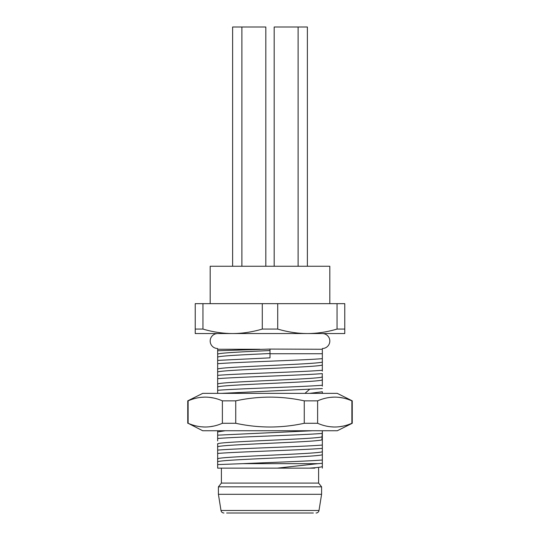 <?xml version="1.0" encoding="UTF-8"?>
<svg xmlns="http://www.w3.org/2000/svg" width="540" height="540" viewBox="0 0 540 540"><rect width="100%" height="100%" fill="white"/><g stroke="black" fill="none" stroke-linecap="round" stroke-linejoin="round"><path stroke-width="0.81" d="M314.779 468.139L217.661 468.139L217.661 464.596L242.939 463.651C270.398 462.436 307.908 461.214 322.34 459.999L322.34 463.327L317.932 463.651L242.939 463.651M317.932 463.651L277.324 468.139L309.609 468.139C317.952 467.573 322.198 467.006 322.34 466.445L322.34 460.924M210.181 303.649L210.181 266.26L329.819 266.26L329.819 303.649M195.23 329.069L202.946 329.069C213.003 332.033 222.899 333.524 232.619 333.551L195.23 333.551L195.23 303.649L344.77 303.649L344.77 333.551L307.382 333.551C317.108 333.524 326.997 332.033 337.055 329.069L344.77 329.069M277.709 329.069C287.773 332.033 297.668 333.524 307.382 333.551L232.619 333.551C242.339 333.524 252.227 332.033 262.291 329.069L277.709 329.069L277.709 303.649M262.291 329.069L262.291 303.649M217.661 348.509A7.479 7.479 0 0 1 210.181 341.03A7.479 7.479 0 0 1 217.661 333.551L232.619 333.551M307.382 333.551L322.34 333.551A7.479 7.479 0 0 1 329.819 341.03A7.479 7.479 0 0 1 322.34 348.509M337.055 329.069L337.055 303.649M202.946 329.069L202.946 303.649M322.34 361.766L322.34 358.655C302.339 360.342 237.661 362.03 217.661 363.724L217.661 369.245C214.421 366.748 325.579 364.257 322.34 361.766M260.017 349.258L217.661 349.258L217.661 350.75L270 349.076L322.34 349.258L322.34 358.655M322.319 364.696L322.34 371.203M322.34 370.278C302.197 371.972 237.377 373.673 217.661 375.347L217.661 372.236C214.421 369.738 325.579 367.247 322.34 364.757L322.34 364.662M217.661 375.347L217.661 378.675C237.681 376.988 302.67 375.28 322.34 373.606L322.171 376.9M322.326 379.661L322.34 386.154M217.661 387.092L217.661 387.187C214.421 384.696 325.579 382.205 322.34 379.708L322.178 379.526M322.34 430.751L322.34 436.59L321.914 436.84C317.223 439.229 214.312 441.619 217.661 444.015L217.823 444.197M322.34 431.014L321.914 439.83C317.223 442.22 214.312 444.609 217.661 447.005L217.661 453.445C237.452 451.764 302.083 450.077 322.34 448.376L322.34 439.432L322.34 440.073L321.914 439.83L322.34 439.526L322.333 436.529L321.914 436.84M322.34 445.973L322.34 451.487C325.579 453.978 214.421 456.476 217.661 458.966L217.823 459.149M322.34 459.999L322.34 454.383M322.34 353.74L270 353.74L270 357.858L217.661 360.396L217.661 363.724M322.34 385.229C302.67 386.903 237.681 388.611 217.661 390.299L217.661 393.37M221.157 393.37L322.34 388.557M312.37 430.751L217.661 435.166L217.661 438.494C237.749 436.799 302.413 435.105 322.34 433.424M322.34 445.048C302.413 446.735 237.749 448.423 217.661 450.117M270 349.258L270 353.74M322.34 451.487L322.34 454.478C325.579 456.975 214.421 459.466 217.661 461.957L217.661 464.596M270 353.538C242.035 354.787 216.938 356.036 217.661 357.277L217.661 360.396M217.661 378.675L217.661 384.291M217.661 387.187L217.661 390.299M217.661 438.494L217.661 440.897M217.661 435.166L217.667 430.751M217.661 453.445L217.667 458.993M217.661 350.75L217.661 354.382M270 350.548C242.035 351.796 216.938 353.045 217.661 354.287L217.661 352.033M217.667 447.005L217.667 444.042M322.34 393.37L322.34 391.763L309.609 393.37M322.34 376.718C325.579 379.215 214.421 381.706 217.661 384.197L217.681 384.257M225.221 430.751L217.748 431.912M313.369 513L226.631 513M223.952 513A2.99 2.99 0 0 1 220.995 510.482L218.41 494.309L321.59 494.309L319.005 510.482L220.995 510.482M316.049 513A2.99 2.99 0 0 0 319.005 510.482M221.4 468.139L221.4 483.091L218.41 486.83L321.59 486.83L321.59 494.309M218.41 486.83L218.41 494.309M221.4 483.091L318.6 483.091L321.59 486.83M318.6 468.139L318.6 483.091M188.116 400.849C199.537 395.888 210.958 395.888 222.379 400.849L235.737 400.849L235.737 423.279L222.379 423.279C210.958 428.24 199.537 428.24 188.116 423.279L188.116 400.849L187.751 400.849L202.709 393.37L337.291 393.37L352.249 400.849L349.124 399.776M188.116 423.279L202.709 430.751L337.291 430.751L352.249 423.279L349.124 424.346M213.516 426.114L209.824 426.735M204.863 427.012L201.305 426.809M343.022 426.114L339.329 426.735M334.368 427.012L330.804 426.809M317.621 423.279C329.042 428.24 340.463 428.24 351.884 423.279L351.884 400.849C340.463 395.888 329.042 395.888 317.621 400.849L304.263 400.849L304.263 423.279L317.621 423.279L317.621 400.849M235.737 423.279C258.579 428.24 281.421 428.24 304.263 423.279M222.379 400.849L222.379 423.279M235.737 400.849C258.579 395.888 281.421 395.888 304.263 400.849M343.022 398.014L339.329 397.386M334.368 397.109L330.804 397.319M213.516 398.014L209.824 397.386M204.863 397.109L201.305 397.319M274.185 266.26L274.185 27L307.382 27L307.382 266.26M232.619 266.26L232.619 27L265.815 27L265.815 266.26M241.886 27L241.886 266.26M298.114 27L298.114 266.26M309.528 389.374L304.958 393.37M217.667 461.957L217.667 458.966M322.333 468.139L322.333 466.445M217.674 354.287L217.674 357.277M322.319 364.757L322.319 361.766M217.661 372.236L217.661 369.245M322.326 379.708L322.326 376.718M217.681 387.187L217.681 384.197M187.751 400.849L187.751 423.279M352.249 400.849L352.249 423.279"/></g></svg>
